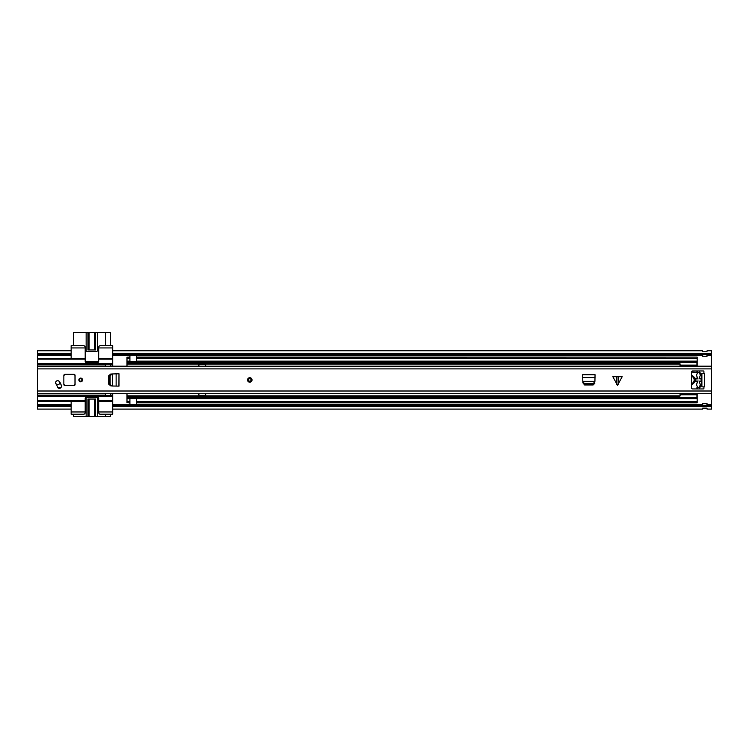 <?xml version="1.0" encoding="UTF-8"?>
<svg xmlns="http://www.w3.org/2000/svg" width="749" height="749" viewBox="0 0 749 749"><rect width="100%" height="100%" fill="white"/><g stroke="black" fill="none" stroke-linecap="round" stroke-linejoin="round"><path stroke-width="1.12" d="M37.45 354.286L71.155 354.286L71.155 353.341L37.45 353.341L37.45 363.658L112.725 363.658L112.725 365.699L112.05 366.467M112.05 393.431L112.725 394.199L112.725 396.24L37.45 396.24L37.45 405.612L71.155 405.612L71.155 409.104L37.45 409.104L37.45 406.557L71.155 406.557L71.155 414.216L83.514 414.216A1.685 1.685 0 0 0 85.199 412.53L85.199 411.969L71.155 411.969M707.056 354.286L711.55 354.286L711.55 406.557L112.725 406.557L112.725 405.612L702.562 405.612M711.55 354.286L711.55 353.341L112.725 353.341L112.725 354.286L702.562 354.286M707.056 356.234A1.236 1.236 0 0 1 706.944 356.243A1.236 1.236 0 0 0 707.056 356.234L706.944 354.202L702.562 354.211L702.562 356.234A1.236 1.236 0 0 0 702.674 356.243A1.236 1.236 0 0 1 702.562 356.234M711.55 353.341L711.55 350.794L707.056 350.794L706.944 351.768L702.674 351.749L706.944 351.768L702.674 351.749L702.562 350.794L112.725 350.794L112.725 353.341L112.725 347.929L98.681 347.929L98.681 361.411A1.123 1.123 0 0 1 97.557 362.535L86.322 362.535A1.123 1.123 0 0 1 85.199 361.411L85.199 358.602L37.45 358.602M37.45 353.341L37.45 350.794L71.155 350.794L71.155 353.341L71.155 347.929L85.199 347.929L85.199 347.367A1.685 1.685 0 0 0 83.514 345.682L71.155 345.682L71.155 347.929M37.45 406.557L37.45 405.612M707.056 405.612L711.55 405.612M702.562 403.664A1.236 1.236 0 0 1 702.674 403.655A1.236 1.236 0 0 0 702.562 403.664L702.674 405.696L707.056 405.686L707.056 403.664A1.236 1.236 0 0 0 706.944 403.655A1.236 1.236 0 0 1 707.056 403.664M85.199 411.969L85.199 398.487A1.123 1.123 0 0 1 86.322 397.363L97.557 397.363A1.123 1.123 0 0 1 98.681 398.487L98.681 412.53A1.685 1.685 0 0 0 100.366 414.216L112.725 414.216L112.725 406.557L112.725 409.104L702.562 409.104L702.674 408.13L706.944 408.13L707.056 409.104L711.55 409.104L711.55 406.557M702.562 408.224L707.056 408.224M702.674 405.696L702.674 403.655L706.944 403.655L706.944 405.696M702.562 408.261L707.056 408.261M706.944 354.202L706.944 356.243L702.674 356.243L702.674 354.202M112.725 394.199L112.725 393.431M112.725 405.612L112.725 396.24M71.155 354.286L71.155 358.602M85.199 358.602L85.199 347.929M37.45 401.295L71.155 401.295L71.155 405.612M71.155 401.295L85.199 401.295M105.422 393.702L105.422 395.631L110.478 395.631L110.478 393.702M110.478 366.195L110.478 364.267L105.422 364.267L105.422 364.782L37.45 364.782L37.45 395.116L105.422 395.116M105.422 364.782L105.422 366.195M37.45 364.782L37.45 363.658M37.45 396.24L37.45 395.116M112.725 347.929L112.725 345.682L100.366 345.682A1.685 1.685 0 0 0 98.681 347.367L98.681 347.929M110.478 345.682L110.309 332.537L105.59 332.537L105.59 345.682M88.476 349.952L88.476 332.537L73.571 332.537L73.402 345.682M73.402 414.216L73.571 416.463L88.476 416.463L88.476 399.048M105.59 414.216L105.59 416.463L110.309 416.463L110.478 414.216M112.725 411.969L98.681 411.969M98.681 401.295L112.725 401.295M37.45 395.678L112.725 395.678M112.725 366.467L112.725 365.699M112.725 364.22L37.45 364.22M112.725 363.658L112.725 358.602L98.681 358.602M112.725 358.602L112.725 354.286M95.067 399.048L95.067 416.463L88.476 416.463M89.084 399.048L89.084 416.463L89.065 399.048M105.59 416.463L97.389 416.463L97.389 398.487A1.123 1.123 0 0 0 96.265 397.363M95.067 416.463L97.389 416.463M94.477 416.463L94.477 399.048L94.458 416.463M110.309 395.631L110.309 393.702M105.59 393.702L105.59 395.631M87.277 397.363A1.123 1.123 0 0 0 86.154 398.487L86.154 416.463M95.61 416.463L95.61 399.048L87.933 399.048L87.933 416.463M88.476 332.537L95.067 332.537L95.067 349.952M94.458 349.952L94.458 332.537L94.477 349.952M85.199 361.458L98.681 361.458M105.59 364.267L105.59 366.195M110.309 366.195L110.309 364.267M89.065 332.537L89.065 349.952L89.084 332.537M86.154 332.537L86.154 350.513A1.123 1.123 0 0 0 87.277 351.637L96.265 351.637A1.123 1.123 0 0 0 97.389 350.513L97.389 332.537L95.067 332.537M97.389 332.537L105.59 332.537M95.61 332.537L95.61 349.952L87.933 349.952L87.933 332.537M109.373 384.48L110.843 385.922L108.717 384.209L108.717 375.689L110.843 373.976L109.354 375.652L109.373 384.48M118.932 386.128L118.988 373.77L118.988 386.128L112.359 386.016L112.359 373.938L110.14 375.652L110.15 384.48L111.62 385.922L110.843 385.922L111.62 385.922M118.932 373.77L111.62 373.976M616.801 384.612L616.801 376.691L612.841 376.691L617.513 385.314L622.185 376.691L618.225 376.691L618.225 384.612M59.255 381.41A2.078 2.078 0 0 0 55.595 382.758A2.078 2.078 0 0 0 56.091 384.106A5.383 5.383 0 0 1 57.289 386.653A2.078 2.078 0 0 0 59.695 388.338A2.078 2.078 0 0 0 61.381 385.932A9.54 9.54 0 0 0 59.255 381.41M75.087 375.455A1.123 1.123 0 0 0 75.087 375.399A1.123 1.123 0 0 1 75.087 375.455A1.123 1.123 0 0 0 73.964 374.331L64.976 374.331A1.123 1.123 0 0 0 63.852 375.455L63.852 384.443A1.123 1.123 0 0 0 64.976 385.566L73.964 385.566A1.123 1.123 0 0 0 75.087 384.443L75.087 375.455L75.087 384.443L75.087 375.455L73.964 374.444L64.976 374.331M78.851 379.949A1.854 1.854 0 0 0 80.705 381.803A1.854 1.854 0 0 0 82.559 379.949A1.854 1.854 0 0 0 80.705 378.095A1.854 1.854 0 0 0 78.851 379.949M247.544 379.949A2.247 2.247 0 0 0 249.792 382.196A2.247 2.247 0 0 0 252.038 379.949A2.247 2.247 0 0 0 249.792 377.702A2.247 2.247 0 0 0 247.544 379.949M703.91 373.377L703.91 371.523A0.562 0.562 0 0 0 703.348 370.961L692.675 370.961A1.123 1.123 0 0 0 691.552 372.084L691.552 387.813A1.123 1.123 0 0 0 692.675 388.937L703.348 388.937A0.562 0.562 0 0 0 703.91 388.375L703.91 386.858L701.888 386.858L701.888 373.377L704.472 373.377L704.472 386.858L703.91 386.858M594.931 381.325L595.043 374.697L582.685 374.697L582.797 381.325M594.818 383.301L593.395 384.312L584.566 384.331L582.891 382.842L584.604 384.967L593.124 384.967L594.818 383.301M616.801 376.691L618.225 376.691M701.888 373.377L701.888 374.5M701.888 385.735L701.888 386.858M582.891 382.065L584.566 383.544L593.395 383.535L594.875 381.325L582.853 381.325L582.891 382.842L582.834 381.775M248.528 379.949A1.264 1.264 0 0 0 249.792 381.213A1.264 1.264 0 0 0 251.055 379.949A1.264 1.264 0 0 0 249.792 378.685A1.264 1.264 0 0 0 248.528 379.949A1.264 1.264 0 0 1 249.792 378.685A1.264 1.264 0 0 1 251.055 379.949A1.264 1.264 0 0 0 249.792 378.685A1.264 1.264 0 0 0 248.528 379.949M59.639 382.683A1.966 1.966 0 0 0 57.673 380.717A1.966 1.966 0 0 0 55.707 382.683A1.966 1.966 0 0 0 57.673 384.649A1.966 1.966 0 0 0 59.639 382.683M57.046 380.773L56.269 381.222M60.959 387.589L57.71 387.589M56.652 384.902L56.915 384.743A5.617 5.617 0 0 1 57.196 384.593M59.105 384.031A5.617 5.617 0 0 1 59.723 383.994L60.819 383.994M63.852 384.443L63.852 381.99M63.965 384.443L64.976 385.566A1.123 1.123 0 0 1 63.862 384.602A1.123 1.123 0 0 0 64.976 385.566L73.964 385.566L74.975 384.443L74.975 375.455M63.852 375.455A1.123 1.123 0 0 1 63.983 374.931A1.123 1.123 0 0 0 63.852 375.455M75.087 384.443A1.123 1.123 0 0 1 73.964 385.566A1.123 1.123 0 0 0 75.087 384.443L74.975 384.443M79.441 379.949A1.264 1.264 0 0 0 80.705 381.213A1.264 1.264 0 0 0 81.969 379.949A1.264 1.264 0 0 0 80.705 378.685A1.264 1.264 0 0 0 79.441 379.949A1.264 1.264 0 0 1 80.705 378.685A1.264 1.264 0 0 1 81.969 379.949A1.264 1.264 0 0 0 80.705 378.685A1.264 1.264 0 0 0 79.441 379.949M696.036 378.002A18.987 18.987 0 0 0 696.036 381.896M679.933 366.195A2.865 2.865 0 0 1 680.083 365.475L680.083 364.96M126.993 366.195L126.993 357.217L129.914 357.217L129.914 354.708L136.655 354.708L136.655 355.269L129.914 355.269M205.638 366.195L205.638 364.22L198.897 364.22L198.897 366.195M679.933 393.702A2.865 2.865 0 0 0 680.083 394.423M126.993 393.702L126.993 402.681L129.914 402.681L129.914 397.625L126.993 397.625M198.897 393.702L198.897 395.678L205.638 395.678L205.638 393.702L198.897 393.712M136.655 357.104L697.169 357.104L136.655 357.217L136.655 358.34L697.169 358.34L697.169 357.217M129.914 357.104L126.993 357.217M136.655 358.34L136.655 362.273L697.169 362.263L697.169 358.34M697.169 362.273L136.655 362.273L697.169 362.263L697.169 366.195M697.169 393.702L697.169 402.793L136.655 402.793M697.169 387.963L697.169 388.937M697.169 371.935L697.169 370.961M697.169 397.625L136.655 397.635L697.169 397.625L136.655 397.625L136.655 398.758L697.169 398.758M126.993 362.273L129.914 362.273L126.993 362.273L129.914 362.263L129.914 357.217M129.914 402.793L126.993 402.681M136.655 404.629L136.655 405.19L129.914 405.19L129.914 404.629L136.655 404.629L136.655 398.758M136.655 402.681L697.169 402.681M129.914 404.629L129.914 402.681M136.655 357.217L136.655 355.269M129.914 405.19L136.655 405.19M198.897 395.397L205.638 395.397M205.638 366.186L198.897 366.186M205.638 364.501L198.897 364.501M691.552 384.527A4.775 4.775 0 0 0 691.552 375.371M691.552 372.056L696.935 372.365L697.525 371.335A1.03 1.03 0 0 1 697.89 370.961M695.868 381.522L695.868 378.376L697.122 378.105L697.862 379.013L696.935 376.401A2.247 2.247 0 0 1 696.776 374.5L697.413 373.039A1.123 1.123 0 0 1 699.426 373.039L700.062 374.5A2.247 2.247 0 0 1 699.903 376.41L698.986 379.013L699.716 378.105L700.97 378.376A15.542 15.542 0 0 1 700.97 381.522L699.716 381.793L698.986 380.895L699.903 383.488A2.247 2.247 0 0 1 700.062 385.398L699.426 386.858A1.123 1.123 0 0 1 697.413 386.858L696.776 385.398A2.247 2.247 0 0 1 696.935 383.488L697.862 380.885L697.122 381.793L695.868 381.522M697.89 388.937A1.03 1.03 0 0 1 697.572 388.637L696.935 387.533L696.935 388.937M698.948 370.961A1.03 1.03 0 0 1 699.294 371.298A16.001 16.001 0 0 1 699.294 388.6A1.03 1.03 0 0 1 698.948 388.937M677.274 361.411L677.274 363.199L680.083 363.874L680.083 365.1L696.935 365.1L680.083 365.1M696.935 366.195L696.935 365.475L680.083 365.475L680.083 366.195M680.083 393.702L680.083 394.386L696.935 394.386L696.935 393.702M680.083 394.901L680.083 394.386M696.935 398.449L696.935 394.76L680.083 394.76L680.083 395.987L677.274 396.661L677.274 398.449M696.935 372.056L696.935 370.961M696.935 361.411L696.935 365.1M696.935 364.96L696.935 365.475M696.935 394.386L696.935 394.901M691.552 383.647A3.932 3.932 0 0 0 691.552 376.251M112.725 355.382L129.914 355.382M136.655 355.382L702.562 355.382M707.056 355.382L711.55 355.382M37.45 355.382L71.155 355.382M37.45 404.516L71.155 404.516M112.725 404.516L129.914 404.516M136.655 404.516L702.562 404.516M707.056 404.516L711.55 404.516M37.45 400.734L85.199 400.734M85.199 359.164L37.45 359.164M98.681 400.734L112.725 400.734M110.478 395.116L112.725 395.116M112.725 364.782L110.478 364.782M112.725 359.164L98.681 359.164M110.14 384.246L109.354 384.246M110.14 375.652L109.354 375.652M37.45 368.892L711.55 368.892M37.45 391.006L711.55 391.006M584.566 383.544L584.566 384.331M593.161 383.544L593.161 384.331M595.043 377.552L582.685 377.552M595.043 374.753L582.685 374.753M116.132 386.128L116.132 373.77M247.825 379.949A1.966 1.966 0 0 0 249.792 381.915A1.966 1.966 0 0 0 251.758 379.949A1.966 1.966 0 0 0 249.792 377.983A1.966 1.966 0 0 0 247.825 379.949M251.336 379.949A1.545 1.545 0 0 1 249.792 381.494A1.545 1.545 0 0 1 248.247 379.949A1.545 1.545 0 0 1 249.792 378.404A1.545 1.545 0 0 1 251.336 379.949M63.965 375.455L64.976 374.444M64.976 385.454L73.964 385.454M82.25 379.949A1.545 1.545 0 0 1 80.705 381.494A1.545 1.545 0 0 1 79.16 379.949A1.545 1.545 0 0 1 80.705 378.404A1.545 1.545 0 0 1 82.25 379.949M126.993 364.07L680.083 364.07M126.993 395.828L680.083 395.828M136.655 361.14L697.169 361.14M126.993 401.558L129.914 401.558M126.993 398.758L129.914 398.758M136.655 401.558L697.169 401.558M129.914 397.672L136.655 397.672M129.914 397.981L136.655 397.981M126.993 397.279L677.274 397.279M126.993 396.886L677.274 396.886M126.993 358.34L129.914 358.34M126.993 361.14L129.914 361.14M129.914 362.226L136.655 362.226M136.655 361.917L129.914 361.917M126.993 362.619L677.274 362.619M126.993 363.012L677.274 363.012M136.655 398.477L129.914 398.477M129.914 361.421L136.655 361.421M37.45 366.195L711.55 366.195M37.45 393.702L711.55 393.702"/></g></svg>
